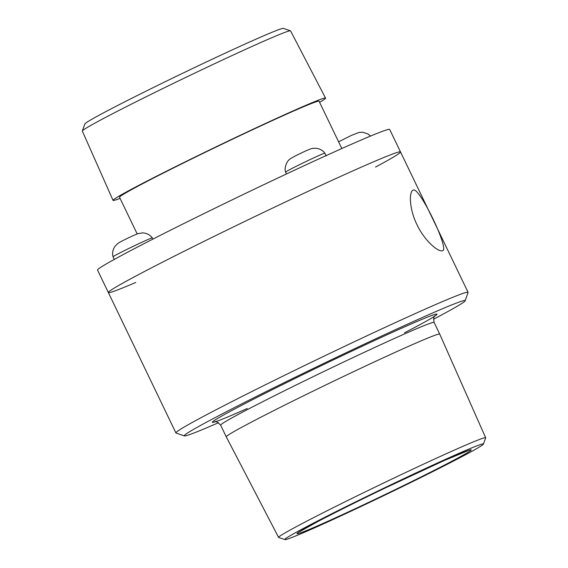 <?xml version="1.0" encoding="UTF-8"?>
<svg xmlns="http://www.w3.org/2000/svg" width="568" height="568" viewBox="0 0 568 568"><rect width="100%" height="100%" fill="white"/><g stroke="black" fill="none" stroke-linecap="round" stroke-linejoin="round"><path stroke-width="0.85" d="M151.62 238.035A21.797 0.66 -25.7 0 1 152.295 237.886A21.797 0.66 -25.7 0 1 152.302 237.886C149.845 234.761 146.629 233.093 142.66 232.887L137.939 233.633C131.513 236.196 120.579 241.535 118.037 243.324L115.134 246.136C112.819 249.373 112.109 252.916 113.018 256.786A21.797 0.66 -25.7 0 1 113.018 256.786A21.797 0.66 -25.7 0 1 129.994 247.896A21.797 0.66 -25.7 0 1 151.62 238.035M319.599 102.332A117.917 3.571 154.3 0 0 325.549 98.101L290.56 30.871A115.538 3.5 154.3 0 0 290.461 30.8L283.347 28.4A110.171 3.337 154.3 0 0 280.01 29.209A110.171 3.337 154.3 0 0 171.905 78.469A110.171 3.337 154.3 0 0 84.902 123.909L82.339 130.967A115.538 3.5 154.3 0 0 82.332 131.08L113.046 200.376A117.917 3.571 154.3 0 0 120.068 198.367M290.461 30.8A115.538 3.5 154.3 0 0 286.961 31.645A115.538 3.5 154.3 0 0 173.581 83.304A115.538 3.5 154.3 0 0 82.339 130.967M325.549 98.101A117.917 3.571 154.3 0 0 321.878 98.896A117.917 3.571 154.3 0 0 204.586 152.387A117.917 3.571 154.3 0 0 113.046 200.376M341.829 148.525L319.067 101.225A110.717 3.358 154.3 0 0 315.616 101.97A110.717 3.358 154.3 0 0 205.439 152.217A110.717 3.358 154.3 0 0 119.528 197.259L137.172 233.909M375.555 167.056A162.114 4.913 154.3 0 0 400.504 151.933A162.114 4.913 154.3 0 0 395.456 153.019A162.114 4.913 154.3 0 0 234.137 226.589A162.114 4.913 154.3 0 0 108.353 292.541A162.114 4.913 154.3 0 0 135.731 282.474M384.65 130.555A162.114 4.913 154.3 0 0 223.331 204.132A162.114 4.913 154.3 0 0 97.54 270.077L108.353 292.541A162.114 4.913 -25.7 0 1 234.137 226.589A162.114 4.913 -25.7 0 1 395.456 153.019A162.114 4.913 -25.7 0 1 400.504 151.933L389.698 129.476A162.114 4.913 154.3 0 0 384.65 130.555M413.291 190.074C419.29 186.396 450.225 250.666 442.479 250.715C438.517 252.504 424.552 240.867 416.933 224.601C408.967 208.477 408.967 191.104 413.291 190.074L412.986 190.209M479.981 444.716A110.171 3.337 -25.7 0 1 483.411 444.091A110.171 3.337 -25.7 0 1 385.587 494.763A110.171 3.337 -25.7 0 1 284.959 539.6A110.171 3.337 -25.7 0 1 368.824 495.452A110.171 3.337 -25.7 0 1 479.981 444.716M284.959 539.6L278.703 537.491A114.892 3.479 -25.7 0 1 278.604 537.42A114.892 3.479 -25.7 0 1 367.702 490.702A114.892 3.479 -25.7 0 1 482.083 438.531A114.892 3.479 -25.7 0 1 485.668 437.765A114.892 3.479 -25.7 0 1 485.661 437.885L483.411 444.091M278.604 537.42L226.256 436.842A118.449 3.593 -25.7 0 1 318.165 388.654A118.449 3.593 -25.7 0 1 436.032 334.9A118.449 3.593 -25.7 0 1 439.724 334.105A118.449 3.593 -25.7 0 1 439.724 334.112L485.668 437.765M218.481 422.713A155.881 4.721 -25.7 0 1 184.351 435.919A155.881 4.721 -25.7 0 1 303.071 373.439A155.881 4.721 -25.7 0 1 460.293 301.665A155.881 4.721 -25.7 0 1 465.149 300.784A155.881 4.721 -25.7 0 1 433.533 319.216M184.351 435.919L176.037 433.015A162.114 4.913 -25.7 0 1 175.91 432.915A162.114 4.913 -25.7 0 1 301.693 366.964A162.114 4.913 -25.7 0 1 463.012 293.393A162.114 4.913 -25.7 0 1 468.067 292.307A162.114 4.913 -25.7 0 1 468.06 292.47L465.149 300.784M286.492 173.957L285.59 172.09A21.797 0.66 -25.7 0 1 304.938 162.043A21.797 0.66 -25.7 0 1 324.868 153.183A21.797 0.66 -25.7 0 1 324.868 153.19C322.858 150.449 319.947 148.809 316.142 148.248L312.478 148.404C310.526 148.738 306.038 150.648 299.024 154.127C293.152 156.946 289.843 158.855 289.091 159.871C288.068 160.105 283.695 166.964 285.59 172.083M468.138 450.523A96.553 2.925 -25.7 0 1 361.816 505.626A96.553 2.925 -25.7 0 1 322.468 519.109A96.553 2.925 -25.7 0 1 468.138 450.523M226.256 436.842L220.64 425.162A118.449 3.593 -25.7 0 1 312.542 376.975A118.449 3.593 -25.7 0 1 430.409 323.22A118.449 3.593 -25.7 0 1 434.101 322.425C433.448 318.229 433.782 316.014 435.116 315.78L435.109 315.787M247.215 408.506A124.633 3.777 -25.7 0 1 267.244 392.24A124.633 3.777 -25.7 0 1 433.114 315.006A124.633 3.777 -25.7 0 1 404.501 332.805M152.891 239.114L152.302 237.886M114.36 259.576L113.025 256.786M338.592 141.794L351.67 135.291L359.146 132.408L362.81 132.259L367.894 133.934L370.57 136.05M299.492 531.811L317.739 521.587C335.681 512.194 358.337 500.919 385.707 487.756L444.14 460.57L468.266 450.587M439.724 334.105L434.101 322.425M214.818 421.804L214.81 421.804C215.62 420.895 217.565 422.017 220.64 425.162M468.067 292.307L400.504 151.933M175.91 432.915L108.353 292.541M326.209 155.973L324.868 153.19"/></g></svg>
